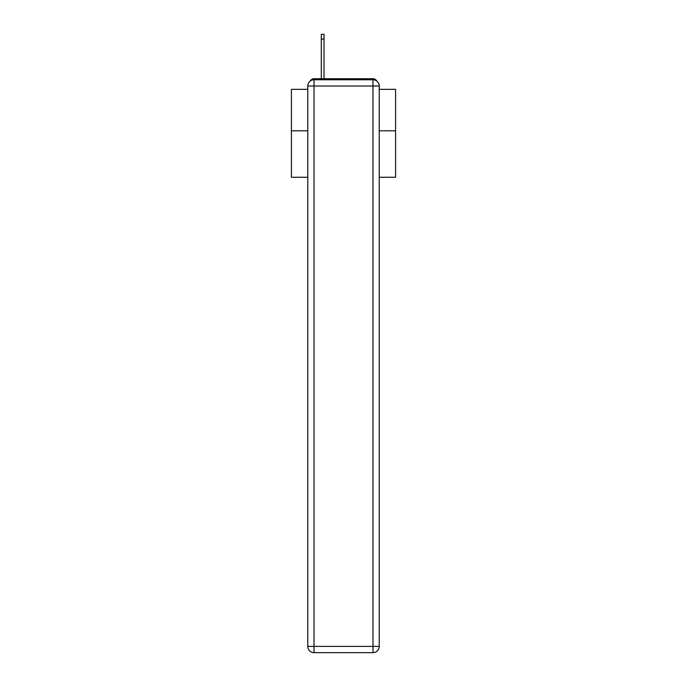<?xml version="1.0" encoding="UTF-8"?>
<svg xmlns="http://www.w3.org/2000/svg" width="687" height="687" viewBox="0 0 687 687"><rect width="100%" height="100%" fill="white"/><g stroke="black" fill="none" stroke-linecap="round" stroke-linejoin="round"><path stroke-width="1.03" d="M379.224 177.263L395.583 177.263L395.583 89.344L379.224 89.344M307.776 130.805L291.417 130.805L291.417 89.344L307.776 89.344M291.417 130.805L291.417 177.263L307.776 177.263M376.682 80.98A4.165 4.165 0 0 0 372.981 78.722L314.019 78.722A4.165 4.165 0 0 0 310.318 80.98M395.583 130.805L379.224 130.805M314.019 78.722L321.31 78.722L321.31 34.35L324.024 34.35L324.024 78.722L327.252 78.722M359.748 78.722L372.981 78.722M314.019 79.761L372.981 79.761A6.252 6.252 0 0 1 379.224 86.012L379.224 646.398A6.252 6.252 0 0 1 372.981 652.65L314.019 652.65L314.019 646.398L372.981 646.398L372.981 86.012L314.019 86.012L314.019 646.398L307.776 646.398L307.776 86.012L314.019 86.012L314.019 79.761A6.252 6.252 0 0 0 307.776 86.012A6.252 6.252 0 0 1 314.019 79.761M307.776 646.398A6.252 6.252 0 0 0 314.019 652.65A6.252 6.252 0 0 1 307.776 646.398M372.981 652.65A6.252 6.252 0 0 0 379.224 646.398L372.981 646.398L372.981 652.65M379.224 86.012A6.252 6.252 0 0 0 372.981 79.761L372.981 86.012L379.224 86.012M321.31 39.142L324.024 39.142"/></g></svg>
